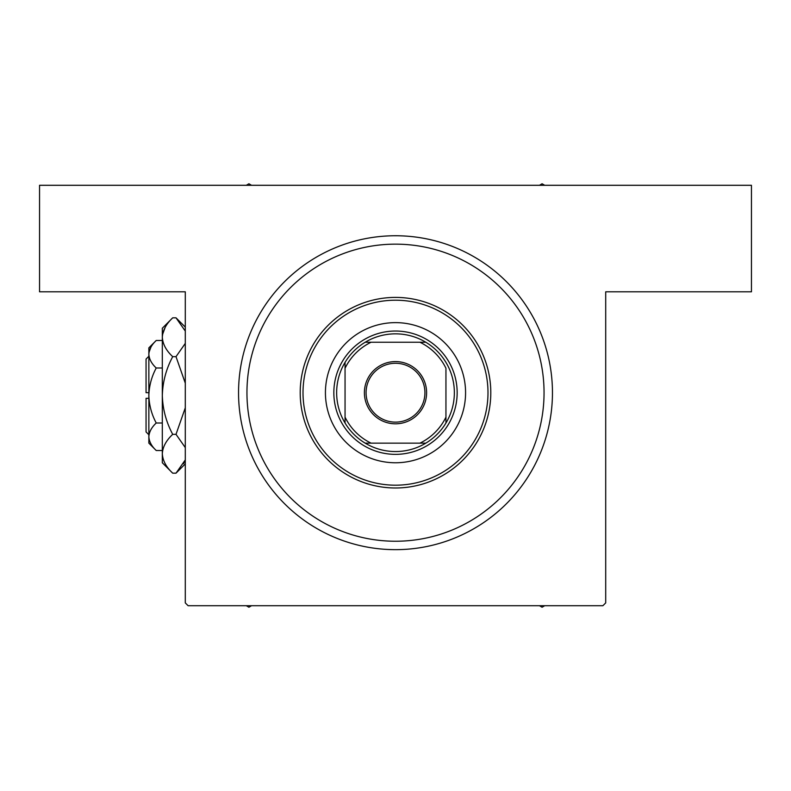 <?xml version="1.0" encoding="UTF-8"?>
<svg xmlns="http://www.w3.org/2000/svg" width="791" height="791" viewBox="0 0 791 791"><rect width="100%" height="100%" fill="white"/><g stroke="black" fill="none" stroke-linecap="round" stroke-linejoin="round"><path stroke-width="1.19" d="M395.5 549.656A156.954 156.954 0 0 1 238.546 392.702A156.954 156.954 0 0 1 395.5 235.748A156.954 156.954 0 0 1 552.454 392.702A156.954 156.954 0 0 1 395.5 549.656L396.004 549.646M395.5 235.748L394.996 235.748M185.292 602.9L185.292 291.8L39.55 291.8L39.55 185.292L751.45 185.292L751.45 291.8L605.708 291.8L605.708 602.9L602.9 605.708L188.1 605.708L185.292 602.9M402.619 235.906L398.506 235.767M398.456 235.767L397.013 235.748M413.11 236.736L412.556 236.677M388.381 549.488L392.494 549.626M392.544 549.626L393.987 549.646M377.89 548.657L378.444 548.727M465.573 392.702A70.073 70.073 0 0 0 395.5 322.629A70.073 70.073 0 0 0 325.427 392.702A70.073 70.073 0 0 0 395.5 462.765A70.073 70.073 0 0 0 465.573 392.702M303.012 392.702A92.488 92.488 0 0 0 395.5 485.19A92.488 92.488 0 0 0 487.988 392.702A92.488 92.488 0 0 0 395.5 300.204A92.488 92.488 0 0 0 303.012 392.702M490.796 392.702A95.296 95.296 0 0 1 395.5 487.988A95.296 95.296 0 0 1 300.204 392.702A95.296 95.296 0 0 1 395.5 297.406A95.296 95.296 0 0 1 490.796 392.702M246.95 392.702A148.55 148.55 0 0 0 395.5 541.242A148.55 148.55 0 0 0 544.05 392.702A148.55 148.55 0 0 0 395.5 244.152A148.55 148.55 0 0 0 246.95 392.702M539.462 605.708L542.082 607.221L544.702 605.708M246.298 605.708L248.918 607.221L251.538 605.708M251.538 185.292L248.918 183.779L246.298 185.292M544.702 185.292L542.082 183.779L539.462 185.292M395.5 361.586A31.106 31.106 0 0 1 426.606 392.702A31.106 31.106 0 0 1 395.5 423.808A31.106 31.106 0 0 1 364.394 392.702A31.106 31.106 0 0 1 395.5 361.586M395.5 422.127A29.425 29.425 0 0 0 424.925 392.702A29.425 29.425 0 0 0 395.5 363.267A29.425 29.425 0 0 0 366.075 392.702A29.425 29.425 0 0 0 395.5 422.127M395.5 333.842A58.86 58.86 0 0 0 365.185 342.246L371.068 342.246L365.185 342.246A58.86 58.86 0 0 0 345.054 423.017L345.054 417.134L345.054 423.017A58.86 58.86 0 0 0 425.815 443.148L419.932 443.148L425.815 443.148A58.86 58.86 0 0 0 445.946 423.017L445.946 368.26A56.052 56.052 0 0 0 419.932 342.246L371.068 342.246A56.052 56.052 0 0 0 345.054 368.26L345.054 417.134A56.052 56.052 0 0 0 371.068 443.148L419.932 443.148A56.052 56.052 0 0 0 445.946 417.134L445.946 423.017A58.86 58.86 0 0 0 425.815 342.246L419.932 342.246L425.815 342.246A58.86 58.86 0 0 0 395.5 333.842M395.5 454.36A61.658 61.658 0 0 1 333.842 392.702A61.658 61.658 0 0 1 395.5 331.034A61.658 61.658 0 0 1 457.158 392.702A61.658 61.658 0 0 1 395.5 454.36M365.185 443.148L371.068 443.148L365.185 443.148M345.054 362.377L345.054 368.26L345.054 362.377M148.856 434.743L146.058 431.935L146.058 398.298L148.856 398.298M156.232 340.486L148.856 347.852L148.856 443.148L156.232 450.514C151.625 446.233 149.163 441.655 148.856 436.761C149.143 431.935 151.595 427.348 156.232 423.007C151.605 414.375 149.153 405.21 148.856 395.5C149.153 385.771 151.615 376.605 156.232 367.993C151.625 363.712 149.163 359.124 148.856 354.239C149.143 349.404 151.595 344.817 156.232 340.486L162.313 340.486M156.232 367.993L162.313 367.993M150.893 347.2L149.015 352.341L150.893 347.209M156.232 450.514L162.313 450.514M156.232 423.007L162.313 423.007M183.512 463.734L185.292 459.917L176.007 473.176L172.715 473.176L162.313 462.765L162.313 328.235L172.715 317.824L176.007 317.824L185.292 331.083M172.715 473.176C166.209 467.125 162.748 460.659 162.313 453.757C162.709 446.935 166.179 440.458 172.715 434.338C166.189 422.147 162.728 409.204 162.313 395.5C162.728 381.766 166.199 368.824 172.715 356.662C166.209 350.621 162.748 344.144 162.313 337.243C162.709 330.43 166.179 323.954 172.715 317.824M172.715 356.662L176.007 356.662L185.292 383.18M185.292 343.403L176.007 356.662M165.21 327.266L162.531 334.563M162.313 453.757L162.531 456.437L162.313 453.757M172.715 434.338L176.007 434.338L185.292 447.587M185.292 407.83L176.007 434.338M148.856 392.702L146.058 392.702L146.058 359.065L148.856 356.257M185.292 463.892L176.007 473.176M185.292 327.108L176.007 317.824"/></g></svg>
